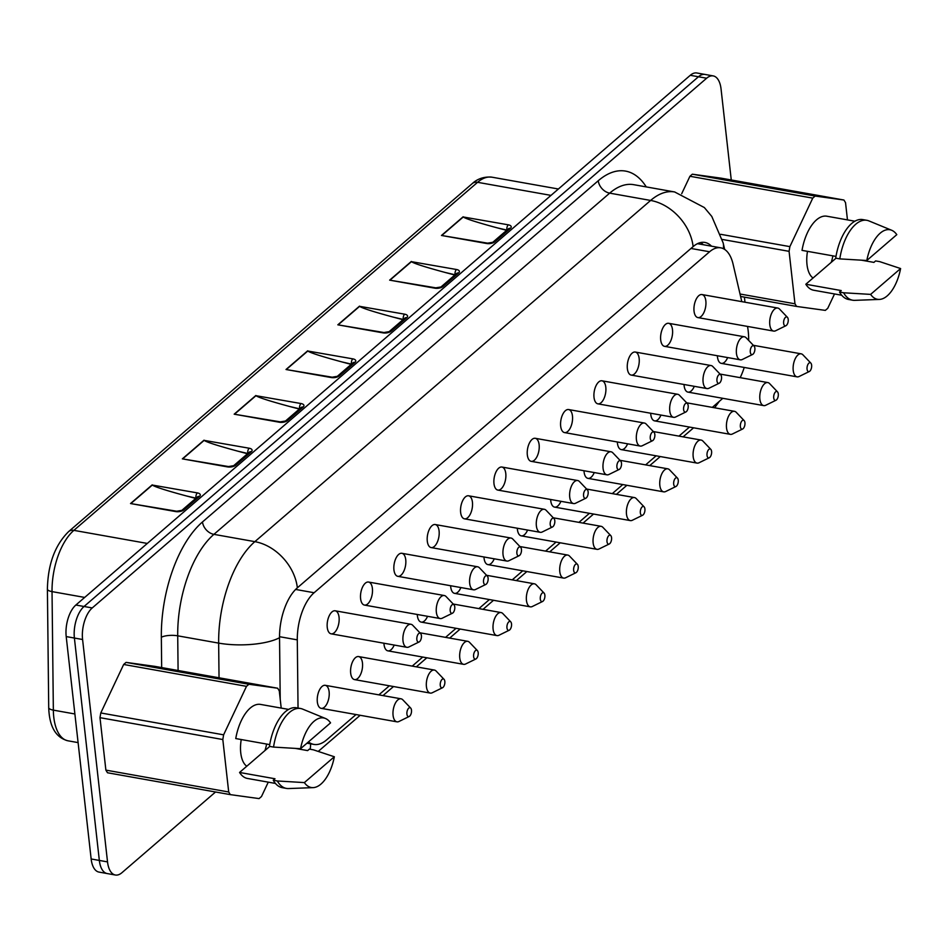 <?xml version="1.0" encoding="UTF-8"?>
<svg xmlns="http://www.w3.org/2000/svg" width="948" height="948" viewBox="0 0 948 948"><rect width="100%" height="100%" fill="white"/><g stroke="black" fill="none" stroke-linecap="round" stroke-linejoin="round"><path stroke-width="1.42" d="M727.649 357.574A11.696 5.735 -79.9 0 1 721.321 363.368A11.696 5.735 -79.9 0 1 717.375 355.737M705.845 300.99A11.696 5.735 -79.9 0 1 703.866 312.615A11.696 5.735 -79.9 0 1 697.894 317.592A11.696 5.735 -79.9 0 1 694.292 305.066A11.696 5.735 -79.9 0 1 701.994 294.555A11.696 5.735 -79.9 0 1 705.845 300.99M694.303 386.322A11.696 5.735 -79.9 0 1 687.975 392.116A11.696 5.735 -79.9 0 1 684.029 384.485M672.499 329.738A11.696 5.735 -79.9 0 1 670.52 341.363A11.696 5.735 -79.9 0 1 664.548 346.34A11.696 5.735 -79.9 0 1 660.946 333.815A11.696 5.735 -79.9 0 1 668.648 323.304A11.696 5.735 -79.9 0 1 672.499 329.738M660.957 415.07A11.696 5.735 -79.9 0 1 654.63 420.865A11.696 5.735 -79.9 0 1 650.684 413.233M639.153 358.486A11.696 5.735 -79.9 0 1 637.175 370.111A11.696 5.735 -79.9 0 1 631.214 375.088A11.696 5.735 -79.9 0 1 627.612 362.563A11.696 5.735 -79.9 0 1 635.302 352.052A11.696 5.735 -79.9 0 1 639.153 358.486M627.612 443.818A11.696 5.735 -79.9 0 1 621.284 449.613A11.696 5.735 -79.9 0 1 617.338 441.981M605.808 387.234A11.696 5.735 -79.9 0 1 603.829 398.859A11.696 5.735 -79.9 0 1 597.868 403.836A11.696 5.735 -79.9 0 1 594.266 391.311A11.696 5.735 -79.9 0 1 601.968 380.8A11.696 5.735 -79.9 0 1 605.808 387.234M594.266 472.566A11.696 5.735 -79.9 0 1 587.938 478.361A11.696 5.735 -79.9 0 1 583.992 470.729M572.462 415.982A11.696 5.735 -79.9 0 1 570.483 427.607A11.696 5.735 -79.9 0 1 564.522 432.584A11.696 5.735 -79.9 0 1 560.92 420.059A11.696 5.735 -79.9 0 1 568.622 409.548A11.696 5.735 -79.9 0 1 572.462 415.982M560.92 501.314A11.696 5.735 -79.9 0 1 554.592 507.109A11.696 5.735 -79.9 0 1 550.646 499.478M539.128 444.731A11.696 5.735 -79.9 0 1 537.137 456.355A11.696 5.735 -79.9 0 1 531.176 461.332A11.696 5.735 -79.9 0 1 527.574 448.807A11.696 5.735 -79.9 0 1 535.276 438.296A11.696 5.735 -79.9 0 1 539.128 444.731M527.586 530.062A11.696 5.735 -79.9 0 1 521.246 535.857A11.696 5.735 -79.9 0 1 517.312 528.226M505.782 473.479A11.696 5.735 -79.9 0 1 503.791 485.103A11.696 5.735 -79.9 0 1 497.83 490.08A11.696 5.735 -79.9 0 1 494.228 477.555A11.696 5.735 -79.9 0 1 501.93 467.044A11.696 5.735 -79.9 0 1 505.782 473.479M494.24 558.81A11.696 5.735 -79.9 0 1 487.9 564.605A11.696 5.735 -79.9 0 1 483.966 556.974M460.894 587.559A11.696 5.735 -79.9 0 1 454.554 593.353A11.696 5.735 -79.9 0 1 450.62 585.722M472.436 502.227A11.696 5.735 -79.9 0 1 470.445 513.852A11.696 5.735 -79.9 0 1 464.484 518.829A11.696 5.735 -79.9 0 1 460.882 506.303A11.696 5.735 -79.9 0 1 468.585 495.792A11.696 5.735 -79.9 0 1 472.436 502.227M439.09 530.975A11.696 5.735 -79.9 0 1 437.099 542.6A11.696 5.735 -79.9 0 1 431.139 547.577A11.696 5.735 -79.9 0 1 427.536 535.051A11.696 5.735 -79.9 0 1 435.239 524.54A11.696 5.735 -79.9 0 1 439.09 530.975M427.548 616.307A11.696 5.735 -79.9 0 1 421.208 622.101A11.696 5.735 -79.9 0 1 417.274 614.47M405.744 559.723A11.696 5.735 -79.9 0 1 403.753 571.348A11.696 5.735 -79.9 0 1 397.793 576.325A11.696 5.735 -79.9 0 1 394.19 563.799A11.696 5.735 -79.9 0 1 401.893 553.3A11.696 5.735 -79.9 0 1 405.744 559.723M394.202 645.055A11.696 5.735 -79.9 0 1 387.874 650.849A11.696 5.735 -79.9 0 1 383.928 643.218M372.398 588.471A11.696 5.735 -79.9 0 1 370.407 600.096A11.696 5.735 -79.9 0 1 364.447 605.073A11.696 5.735 -79.9 0 1 360.844 592.547A11.696 5.735 -79.9 0 1 368.547 582.048A11.696 5.735 -79.9 0 1 372.398 588.471M362.468 662.996A11.696 5.735 -79.9 0 1 360.489 674.62A11.696 5.735 -79.9 0 1 354.528 679.598A11.696 5.735 -79.9 0 1 350.926 667.072A11.696 5.735 -79.9 0 1 358.628 656.573A11.696 5.735 -79.9 0 1 362.468 662.996M339.052 617.219A11.696 5.735 -79.9 0 1 337.073 628.844A11.696 5.735 -79.9 0 1 331.101 633.821A11.696 5.735 -79.9 0 1 327.498 621.295A11.696 5.735 -79.9 0 1 335.201 610.796A11.696 5.735 -79.9 0 1 339.052 617.219M329.122 691.744A11.696 5.735 -79.9 0 1 327.143 703.369A11.696 5.735 -79.9 0 1 321.182 708.346A11.696 5.735 -79.9 0 1 317.58 695.82A11.696 5.735 -79.9 0 1 325.283 685.321A11.696 5.735 -79.9 0 1 329.122 691.744M308.432 741.917A46.535 22.847 100.1 0 0 313.835 744.405A46.535 22.847 100.1 0 0 326.633 739.89L356.021 714.555M378.868 694.86L389.367 685.795M412.214 666.112L422.713 657.047M445.56 637.364L456.059 628.299M478.894 608.616L489.405 599.551M512.24 579.868L522.751 570.803M545.586 551.12L556.097 542.055M578.932 522.372L589.443 513.306M612.278 493.624L622.789 484.558M645.624 464.876L656.135 455.81M678.969 436.127L689.469 427.062M712.315 407.379L722.814 398.314M740.187 377.648A46.535 22.847 100.1 0 0 744.239 367.445M748.659 340.403A46.535 22.847 100.1 0 0 747.51 326.42M741.798 301.642L733.077 264.148A40.574 19.92 100.1 0 0 720.741 247.831A40.574 19.92 100.1 0 0 709.59 251.765L314.108 592.737A40.574 19.92 100.1 0 0 297.293 639.864L298.039 708.061M75.864 605.025L92.24 607.941A23.866 11.72 100.1 0 0 82.583 639.497L107.527 861.898A23.866 11.72 100.1 0 0 115.383 875.016L107.195 873.558A23.866 11.72 -79.9 0 1 99.339 860.429A23.866 11.72 100.1 0 0 107.195 873.558L99.007 872.089A23.866 11.72 -79.9 0 1 91.15 858.971L66.206 636.582A23.866 11.72 -79.9 0 1 75.864 605.025L690.274 75.307A23.866 11.72 -79.9 0 1 696.839 72.984L705.028 74.442A23.866 11.72 100.1 0 0 698.463 76.764L84.052 606.483A23.866 11.72 100.1 0 0 74.394 638.04A23.866 11.72 -79.9 0 1 84.052 606.483L698.463 76.764A23.866 11.72 -79.9 0 1 705.028 74.442L713.216 75.911A23.866 11.72 100.1 0 1 721.061 89.029L731.264 179.966M744.405 297.139L744.974 302.211M713.216 75.911A23.866 11.72 100.1 0 0 706.651 78.222L690.274 75.307M82.583 639.497L74.394 638.04L99.339 860.429L74.394 638.04L66.206 636.582M92.24 607.941L706.651 78.222M215.54 791.995L121.937 872.693A23.866 11.72 100.1 0 1 115.383 875.016M280.217 699.292L279.542 637.72A44.39 13.924 179.4 0 1 218.656 643.111A87.346 42.885 -79.9 0 1 254.858 541.652A44.39 33.121 49.2 0 1 297.352 587.819L693.118 246.61A42.956 21.093 100.1 0 1 704.921 242.439A42.956 21.093 100.1 0 1 711.498 246.184M703.309 244.726A42.956 21.093 100.1 0 0 700.679 242.546M297.352 587.819A42.956 21.093 100.1 0 0 279.542 637.72M454.815 275.027L445.323 272.503C425.202 267.075 413.909 263.449 411.432 261.66L456.498 269.505A5.972 2.69 173.6 0 1 458.595 273.012L442.953 286.497A5.972 2.69 173.6 0 1 434.824 288.18L389.652 280.146L435.807 287.837A3.579 1.754 -79.9 0 0 434.824 288.18M351.175 364.387L341.671 361.863C321.562 356.424 310.269 352.81 307.792 351.021L352.846 358.865A5.972 2.69 173.6 0 1 354.955 362.373L339.301 375.858A5.972 2.69 173.6 0 1 331.172 377.541L286.012 369.507L332.167 377.197A3.579 1.754 -79.9 0 0 331.172 377.541M247.523 453.748L238.031 451.224C217.91 445.785 206.617 442.171 204.14 440.37L249.206 448.226A5.972 2.69 173.6 0 1 251.303 451.722L235.661 465.219A5.972 2.69 173.6 0 1 227.532 466.902L182.36 458.856L228.515 466.558A3.579 1.754 -79.9 0 0 227.532 466.902M195.703 498.423L186.199 495.899C166.09 490.471 154.797 486.845 152.32 485.056L197.374 492.901A5.972 2.69 173.6 0 1 199.483 496.408L183.841 509.894A5.972 2.69 173.6 0 1 175.712 511.576L130.54 503.542L176.695 511.233A3.579 1.754 -79.9 0 0 175.712 511.576M299.355 409.062L289.851 406.55C269.742 401.111 258.437 397.496 255.96 395.695L301.026 403.54A5.972 2.69 173.6 0 1 303.135 407.048L287.481 420.545A5.972 2.69 173.6 0 1 279.352 422.227L234.18 414.181L280.335 421.872A3.579 1.754 -79.9 0 0 279.352 422.227M402.995 319.713L393.491 317.189C373.382 311.75 362.089 308.136 359.612 306.334L404.666 314.179A5.972 2.69 173.6 0 1 406.775 317.687L391.133 331.184A5.972 2.69 173.6 0 1 383.004 332.866L337.832 324.82L383.987 332.523A3.579 1.754 -79.9 0 0 383.004 332.866M506.647 230.352L497.143 227.828C477.034 222.389 465.729 218.775 463.252 216.974L508.318 224.83A5.972 2.69 173.6 0 1 510.427 228.326L494.773 241.823A5.972 2.69 173.6 0 1 486.644 243.506L441.472 235.459L487.627 243.162A3.579 1.754 -79.9 0 0 486.644 243.506M419.123 641.95L408.884 646.963A11.696 5.735 -79.9 0 1 406.846 647.306A11.696 5.735 -79.9 0 1 402.995 640.872A11.696 5.735 -79.9 0 1 404.986 629.259A11.696 5.735 -79.9 0 1 410.946 624.282A11.696 5.735 -79.9 0 1 412.736 625.301L420.616 633.548A4.539 2.228 100.1 0 0 417.938 634.485A4.539 2.228 100.1 0 0 416.847 639.58A4.539 2.228 100.1 0 0 419.123 641.95A4.539 2.228 100.1 0 0 421.327 638.004A4.539 2.228 100.1 0 0 420.616 633.548M409.204 716.475L398.954 721.487A11.696 5.735 -79.9 0 1 396.928 721.831A11.696 5.735 -79.9 0 1 393.076 715.408A11.696 5.735 -79.9 0 1 395.055 703.783A11.696 5.735 -79.9 0 1 401.016 698.806A11.696 5.735 -79.9 0 1 402.817 699.825L410.697 708.073A4.539 2.228 100.1 0 0 408.019 709.009A4.539 2.228 100.1 0 0 406.917 714.117A4.539 2.228 100.1 0 0 409.204 716.475A4.539 2.228 100.1 0 0 411.396 712.529A4.539 2.228 100.1 0 0 410.697 708.073M442.55 687.727L432.3 692.739A11.696 5.735 -79.9 0 1 430.262 693.083A11.696 5.735 -79.9 0 1 426.422 686.66A11.696 5.735 -79.9 0 1 428.401 675.035A11.696 5.735 -79.9 0 1 434.362 670.058A11.696 5.735 -79.9 0 1 436.151 671.077L444.043 679.325A4.539 2.228 100.1 0 0 441.365 680.261A4.539 2.228 100.1 0 0 440.263 685.368A4.539 2.228 100.1 0 0 442.55 687.727A4.539 2.228 100.1 0 0 444.742 683.781A4.539 2.228 100.1 0 0 444.043 679.325M452.469 613.202L442.218 618.215A11.696 5.735 -79.9 0 1 440.192 618.558A11.696 5.735 -79.9 0 1 436.341 612.124A11.696 5.735 -79.9 0 1 438.332 600.511A11.696 5.735 -79.9 0 1 444.292 595.534A11.696 5.735 -79.9 0 1 446.081 596.541L453.962 604.8A4.539 2.228 100.1 0 0 451.284 605.736A4.539 2.228 100.1 0 0 450.193 610.832A4.539 2.228 100.1 0 0 452.469 613.202A4.539 2.228 100.1 0 0 454.673 609.256A4.539 2.228 100.1 0 0 453.962 604.8M475.884 658.979L465.646 663.991A11.696 5.735 -79.9 0 1 463.608 664.335A11.696 5.735 -79.9 0 1 459.768 657.912A11.696 5.735 -79.9 0 1 461.747 646.287A11.696 5.735 -79.9 0 1 467.708 641.31A11.696 5.735 -79.9 0 1 469.497 642.329L477.389 650.577A4.539 2.228 100.1 0 0 474.711 651.513A4.539 2.228 100.1 0 0 473.609 656.62A4.539 2.228 100.1 0 0 475.884 658.979A4.539 2.228 100.1 0 0 478.088 655.032A4.539 2.228 100.1 0 0 477.389 650.577M485.814 584.454L475.564 589.466A11.696 5.735 -79.9 0 1 473.538 589.81A11.696 5.735 -79.9 0 1 469.687 583.375A11.696 5.735 -79.9 0 1 471.677 571.763A11.696 5.735 -79.9 0 1 477.638 566.786A11.696 5.735 -79.9 0 1 479.427 567.793L487.308 576.052A4.539 2.228 100.1 0 0 484.629 576.988A4.539 2.228 100.1 0 0 483.539 582.084A4.539 2.228 100.1 0 0 485.814 584.454A4.539 2.228 100.1 0 0 488.019 580.508A4.539 2.228 100.1 0 0 487.308 576.052M509.23 630.23L498.992 635.243A11.696 5.735 -79.9 0 1 496.953 635.587A11.696 5.735 -79.9 0 1 493.102 629.152A11.696 5.735 -79.9 0 1 495.093 617.539A11.696 5.735 -79.9 0 1 501.054 612.562A11.696 5.735 -79.9 0 1 502.843 613.581L510.735 621.829A4.539 2.228 100.1 0 0 508.045 622.765A4.539 2.228 100.1 0 0 506.955 627.872A4.539 2.228 100.1 0 0 509.23 630.23A4.539 2.228 100.1 0 0 511.434 626.284A4.539 2.228 100.1 0 0 510.735 621.829M519.16 555.706L508.91 560.718A11.696 5.735 -79.9 0 1 506.884 561.062A11.696 5.735 -79.9 0 1 503.033 554.627A11.696 5.735 -79.9 0 1 505.023 543.003A11.696 5.735 -79.9 0 1 510.984 538.037A11.696 5.735 -79.9 0 1 512.773 539.045L520.653 547.304A4.539 2.228 100.1 0 0 517.975 548.24A4.539 2.228 100.1 0 0 516.885 553.336A4.539 2.228 100.1 0 0 519.16 555.706A4.539 2.228 100.1 0 0 521.364 551.76A4.539 2.228 100.1 0 0 520.653 547.304M542.576 601.482L532.338 606.495A11.696 5.735 -79.9 0 1 530.299 606.839A11.696 5.735 -79.9 0 1 526.448 600.404A11.696 5.735 -79.9 0 1 528.439 588.791A11.696 5.735 -79.9 0 1 534.399 583.814A11.696 5.735 -79.9 0 1 536.189 584.833L544.081 593.081A4.539 2.228 100.1 0 0 541.391 594.017A4.539 2.228 100.1 0 0 540.301 599.124A4.539 2.228 100.1 0 0 542.576 601.482A4.539 2.228 100.1 0 0 544.78 597.536A4.539 2.228 100.1 0 0 544.081 593.081M552.506 526.958L542.256 531.97A11.696 5.735 -79.9 0 1 540.23 532.314A11.696 5.735 -79.9 0 1 536.378 525.879A11.696 5.735 -79.9 0 1 538.357 514.254A11.696 5.735 -79.9 0 1 544.33 509.289A11.696 5.735 -79.9 0 1 546.119 510.297L553.999 518.544A4.539 2.228 100.1 0 0 551.321 519.492A4.539 2.228 100.1 0 0 550.219 524.588A4.539 2.228 100.1 0 0 552.506 526.958A4.539 2.228 100.1 0 0 554.699 523.012A4.539 2.228 100.1 0 0 553.999 518.544M575.922 572.734L565.683 577.747A11.696 5.735 -79.9 0 1 563.645 578.09A11.696 5.735 -79.9 0 1 559.794 571.656A11.696 5.735 -79.9 0 1 561.785 560.043A11.696 5.735 -79.9 0 1 567.745 555.066A11.696 5.735 -79.9 0 1 569.535 556.085L577.415 564.333A4.539 2.228 100.1 0 0 574.737 565.269A4.539 2.228 100.1 0 0 573.647 570.376A4.539 2.228 100.1 0 0 575.922 572.734A4.539 2.228 100.1 0 0 578.126 568.788A4.539 2.228 100.1 0 0 577.415 564.333M585.852 498.21L575.602 503.222A11.696 5.735 -79.9 0 1 573.576 503.566A11.696 5.735 -79.9 0 1 569.724 497.131A11.696 5.735 -79.9 0 1 571.703 485.506A11.696 5.735 -79.9 0 1 577.676 480.541A11.696 5.735 -79.9 0 1 579.465 481.548L587.345 489.796A4.539 2.228 100.1 0 0 584.667 490.744A4.539 2.228 100.1 0 0 583.565 495.84A4.539 2.228 100.1 0 0 585.852 498.21A4.539 2.228 100.1 0 0 588.044 494.264A4.539 2.228 100.1 0 0 587.345 489.796M609.268 543.986L599.018 548.999A11.696 5.735 -79.9 0 1 596.991 549.342A11.696 5.735 -79.9 0 1 593.14 542.908A11.696 5.735 -79.9 0 1 595.131 531.295A11.696 5.735 -79.9 0 1 601.091 526.318A11.696 5.735 -79.9 0 1 602.881 527.337L610.761 535.584A4.539 2.228 100.1 0 0 608.083 536.521A4.539 2.228 100.1 0 0 606.993 541.628A4.539 2.228 100.1 0 0 609.268 543.986A4.539 2.228 100.1 0 0 611.472 540.04A4.539 2.228 100.1 0 0 610.761 535.584M619.198 469.461L608.948 474.474A11.696 5.735 -79.9 0 1 606.921 474.818A11.696 5.735 -79.9 0 1 603.07 468.383A11.696 5.735 -79.9 0 1 605.049 456.758A11.696 5.735 -79.9 0 1 611.022 451.793A11.696 5.735 -79.9 0 1 612.811 452.8L620.691 461.048A4.539 2.228 100.1 0 0 618.013 461.996A4.539 2.228 100.1 0 0 616.911 467.091A4.539 2.228 100.1 0 0 619.198 469.461A4.539 2.228 100.1 0 0 621.39 465.515A4.539 2.228 100.1 0 0 620.691 461.048M642.614 515.238L632.363 520.251A11.696 5.735 -79.9 0 1 630.337 520.594A11.696 5.735 -79.9 0 1 626.486 514.16A11.696 5.735 -79.9 0 1 628.477 502.547A11.696 5.735 -79.9 0 1 634.437 497.57A11.696 5.735 -79.9 0 1 636.226 498.589L644.107 506.836A4.539 2.228 100.1 0 0 641.429 507.773A4.539 2.228 100.1 0 0 640.338 512.868A4.539 2.228 100.1 0 0 642.614 515.238A4.539 2.228 100.1 0 0 644.818 511.292A4.539 2.228 100.1 0 0 644.107 506.836M652.544 440.713L642.294 445.726A11.696 5.735 -79.9 0 1 640.255 446.07A11.696 5.735 -79.9 0 1 636.416 439.635A11.696 5.735 -79.9 0 1 638.395 428.01A11.696 5.735 -79.9 0 1 644.356 423.033A11.696 5.735 -79.9 0 1 646.157 424.052L654.037 432.3A4.539 2.228 100.1 0 0 651.359 433.248A4.539 2.228 100.1 0 0 650.257 438.343A4.539 2.228 100.1 0 0 652.544 440.713A4.539 2.228 100.1 0 0 654.736 436.767A4.539 2.228 100.1 0 0 654.037 432.3M675.96 486.49L665.709 491.502A11.696 5.735 -79.9 0 1 663.683 491.846A11.696 5.735 -79.9 0 1 659.832 485.412A11.696 5.735 -79.9 0 1 661.822 473.799A11.696 5.735 -79.9 0 1 667.783 468.822A11.696 5.735 -79.9 0 1 669.572 469.841L677.453 478.088A4.539 2.228 100.1 0 0 674.775 479.024A4.539 2.228 100.1 0 0 673.684 484.12A4.539 2.228 100.1 0 0 675.96 486.49A4.539 2.228 100.1 0 0 678.152 482.544A4.539 2.228 100.1 0 0 677.453 478.088M685.89 411.965L675.64 416.978A11.696 5.735 -79.9 0 1 673.601 417.321A11.696 5.735 -79.9 0 1 669.762 410.887A11.696 5.735 -79.9 0 1 671.741 399.262A11.696 5.735 -79.9 0 1 677.702 394.285A11.696 5.735 -79.9 0 1 679.491 395.304L687.383 403.552A4.539 2.228 100.1 0 0 684.705 404.5A4.539 2.228 100.1 0 0 683.603 409.595A4.539 2.228 100.1 0 0 685.89 411.965A4.539 2.228 100.1 0 0 688.082 408.019A4.539 2.228 100.1 0 0 687.383 403.552M709.305 457.742L699.055 462.754A11.696 5.735 -79.9 0 1 697.029 463.098A11.696 5.735 -79.9 0 1 693.178 456.663A11.696 5.735 -79.9 0 1 695.157 445.05A11.696 5.735 -79.9 0 1 701.129 440.073A11.696 5.735 -79.9 0 1 702.918 441.093L710.799 449.34A4.539 2.228 100.1 0 0 708.12 450.276A4.539 2.228 100.1 0 0 707.018 455.372A4.539 2.228 100.1 0 0 709.305 457.742A4.539 2.228 100.1 0 0 711.498 453.796A4.539 2.228 100.1 0 0 710.799 449.34M719.224 383.217L708.986 388.23A11.696 5.735 -79.9 0 1 706.947 388.573A11.696 5.735 -79.9 0 1 703.108 382.139A11.696 5.735 -79.9 0 1 705.087 370.514A11.696 5.735 -79.9 0 1 711.047 365.537A11.696 5.735 -79.9 0 1 712.837 366.556L720.729 374.804A4.539 2.228 100.1 0 0 718.039 375.752A4.539 2.228 100.1 0 0 716.949 380.847A4.539 2.228 100.1 0 0 719.224 383.217A4.539 2.228 100.1 0 0 721.428 379.271A4.539 2.228 100.1 0 0 720.729 374.804M742.651 428.994L732.401 434.006A11.696 5.735 -79.9 0 1 730.375 434.35A11.696 5.735 -79.9 0 1 726.524 427.915A11.696 5.735 -79.9 0 1 728.502 416.302A11.696 5.735 -79.9 0 1 734.475 411.325A11.696 5.735 -79.9 0 1 736.264 412.344L744.144 420.592A4.539 2.228 100.1 0 0 741.466 421.528A4.539 2.228 100.1 0 0 740.364 426.624A4.539 2.228 100.1 0 0 742.651 428.994A4.539 2.228 100.1 0 0 744.844 425.048A4.539 2.228 100.1 0 0 744.144 420.592M752.57 354.469L742.331 359.482A11.696 5.735 -79.9 0 1 740.293 359.825A11.696 5.735 -79.9 0 1 736.442 353.391A11.696 5.735 -79.9 0 1 738.433 341.766A11.696 5.735 -79.9 0 1 744.393 336.789A11.696 5.735 -79.9 0 1 746.183 337.808L754.075 346.056A4.539 2.228 100.1 0 0 751.385 347.004A4.539 2.228 100.1 0 0 750.295 352.099A4.539 2.228 100.1 0 0 752.57 354.469A4.539 2.228 100.1 0 0 754.774 350.523A4.539 2.228 100.1 0 0 754.075 346.056M775.997 400.246L765.747 405.258A11.696 5.735 -79.9 0 1 763.721 405.602A11.696 5.735 -79.9 0 1 759.869 399.167A11.696 5.735 -79.9 0 1 761.848 387.554A11.696 5.735 -79.9 0 1 767.821 382.577A11.696 5.735 -79.9 0 1 769.61 383.596L777.49 391.844A4.539 2.228 100.1 0 0 774.812 392.78A4.539 2.228 100.1 0 0 773.71 397.876A4.539 2.228 100.1 0 0 775.997 400.246A4.539 2.228 100.1 0 0 778.19 396.3A4.539 2.228 100.1 0 0 777.49 391.844M785.916 325.721L775.677 330.734A11.696 5.735 -79.9 0 1 773.639 331.077A11.696 5.735 -79.9 0 1 769.788 324.643A11.696 5.735 -79.9 0 1 771.779 313.018A11.696 5.735 -79.9 0 1 777.739 308.041A11.696 5.735 -79.9 0 1 779.529 309.06L787.409 317.307A4.539 2.228 100.1 0 0 784.731 318.255A4.539 2.228 100.1 0 0 783.64 323.351A4.539 2.228 100.1 0 0 785.916 325.721A4.539 2.228 100.1 0 0 788.12 321.775A4.539 2.228 100.1 0 0 787.409 317.307M809.343 371.498L799.093 376.51A11.696 5.735 -79.9 0 1 797.055 376.854A11.696 5.735 -79.9 0 1 793.215 370.419A11.696 5.735 -79.9 0 1 795.194 358.806A11.696 5.735 -79.9 0 1 801.155 353.829A11.696 5.735 -79.9 0 1 802.944 354.848L810.836 363.096A4.539 2.228 100.1 0 0 808.158 364.032A4.539 2.228 100.1 0 0 807.056 369.127A4.539 2.228 100.1 0 0 809.343 371.498A4.539 2.228 100.1 0 0 811.535 367.551A4.539 2.228 100.1 0 0 810.836 363.096M836.018 258.212L831.242 262.335A26.248 12.893 100.1 0 0 832.877 255.853M807.495 251.339A26.248 12.893 100.1 0 0 813.064 278.001L805.824 284.246A37.588 18.45 100.1 0 0 813.657 290.23L841.694 295.231M835.994 256.41L802.02 250.367A37.588 18.45 -79.9 0 1 826.846 216.215L854.871 221.216M834.524 293.951L827.746 308.313L825.341 310.387L796.581 306.429L794.969 303.798L789.08 251.339L789.874 246.622L812.756 198.132L815.162 196.058L843.921 200.028L845.533 202.659L847.465 219.889M794.969 303.798L740.021 294.01M789.08 251.339L722.281 239.441M789.874 246.622L720.693 234.31M681.695 193.712L689.931 176.269L692.336 174.195L721.096 178.165L843.921 200.028M812.756 198.132L689.931 176.269M815.162 196.058L692.336 174.195M796.581 306.429L740.589 296.451M866.816 260.499L896.796 234.654A35.325 17.337 -79.9 0 0 891.677 230.269L868.913 220.908A40.574 19.92 100.1 0 0 866.875 220.315A40.574 19.92 100.1 0 0 839.798 258.887L866.816 260.499A35.325 17.337 -79.9 0 1 891.677 230.269M866.875 220.315L862.775 219.592A40.574 19.92 100.1 0 0 835.709 258.152L839.798 258.887M870.62 294.39A35.325 17.337 100.1 0 0 879.365 299.426L854.764 300.35A40.574 19.92 -79.9 0 1 852.643 300.208A40.574 19.92 -79.9 0 1 843.601 292.778L870.62 294.39L900.6 268.545L879.72 261.636L875.62 260.913L873.902 262.395L861.566 260.202M879.365 299.426A35.325 17.337 100.1 0 0 900.6 268.545M843.601 292.778L839.513 292.043L841.231 290.562L805.824 284.246M852.643 300.208L848.555 299.473A40.574 19.92 -79.9 0 1 839.513 292.043M831.242 262.335L813.064 278.001M275.43 783.427L247.404 778.438A37.588 18.45 -79.9 0 1 239.56 772.454L246.8 766.209A26.248 12.893 -79.9 0 1 241.242 739.535M288.619 709.412L260.582 704.423A37.588 18.45 100.1 0 0 235.756 738.563L269.73 744.607M266.613 744.062A26.248 12.893 -79.9 0 1 264.978 750.532L269.765 746.408M281.212 708.097L279.281 690.867L277.657 688.224L248.897 684.266L246.492 686.34L223.609 734.83L222.816 739.535L228.705 791.995L230.317 794.625L259.077 798.595L261.494 796.521L268.272 782.147M277.657 688.224L154.832 666.361L126.072 662.391L123.667 664.465L100.784 712.955L99.99 717.672L105.88 770.12L107.491 772.762L230.317 794.625M248.897 684.266L126.072 662.391M246.492 686.34L123.667 664.465M223.609 734.83L100.784 712.955M222.816 739.535L99.99 717.672M228.705 791.995L105.88 770.12M325.413 718.466A35.325 17.337 100.1 0 1 330.544 722.862L300.563 748.707L273.545 747.083A40.574 19.92 -79.9 0 1 300.611 708.511A40.574 19.92 -79.9 0 1 302.649 709.116L325.413 718.466A35.325 17.337 100.1 0 0 300.563 748.707M273.545 747.083L269.445 746.36A40.574 19.92 -79.9 0 1 296.523 707.789L300.611 708.511M295.302 748.399L307.638 750.603L309.368 749.11L313.456 749.844L334.336 756.753L304.367 782.598L277.337 780.974A40.574 19.92 100.1 0 0 286.391 788.404A40.574 19.92 100.1 0 0 288.5 788.558L313.101 787.634A35.325 17.337 -79.9 0 1 304.367 782.598M334.336 756.753A35.325 17.337 -79.9 0 1 313.101 787.634M277.337 780.974L273.249 780.24A40.574 19.92 100.1 0 0 282.291 787.681L286.391 788.404M239.56 772.454L274.979 778.758L273.249 780.24M246.8 766.209L264.978 750.532M709.59 251.765L690.974 248.459M314.108 592.737L295.622 589.443M297.293 639.864L279.542 636.7M161.67 667.582L161.338 637.269A99.279 48.739 -79.9 0 1 202.493 521.945L598.259 180.736A99.279 48.739 -79.9 0 1 646.263 186.91M724.675 249.443L723.146 242.889L711.782 216.428L704.352 207.553L674.632 191.958L633.691 184.67A87.346 42.885 100.1 0 0 609.683 193.143L213.916 534.352L254.858 541.652L650.624 200.443A44.39 33.121 49.2 0 1 693.118 246.61M723.111 242.712A44.39 25.418 166.9 0 1 723.348 248.684M598.259 180.736A11.933 8.899 -130.8 0 0 609.683 193.143L650.624 200.443A87.346 42.885 -79.9 0 1 674.881 192.006M310.6 743.836A44.39 33.121 49.2 0 1 310.186 749.252M202.493 521.945A11.933 8.899 -130.8 0 0 213.916 534.352A87.346 42.885 100.1 0 0 177.714 635.824L218.656 643.111L219.035 677.796M161.338 637.269A11.933 3.745 179.4 0 1 177.714 635.824L178.094 670.497M91.15 858.971L107.527 861.898M74.88 713.974L53.349 710.135A9.527 2.986 179.4 0 1 48.715 707.635L47.4 589.111A9.527 2.986 -0.6 0 0 52.033 591.611L84.68 597.43M147.296 543.429L73.873 530.359A52.721 25.88 100.1 0 0 52.033 591.611L53.349 710.135A43.17 21.2 100.1 0 0 67.972 740.803L78.092 742.604M68.612 531.603A9.527 7.098 49.2 0 1 73.873 530.359L477.579 182.312A9.527 7.098 49.2 0 0 472.305 183.557L68.612 531.603C54.972 545.112 47.898 564.285 47.4 589.111M550.989 195.383L477.579 182.312A52.721 25.88 100.1 0 1 492.059 177.205L558.396 189.008M389.652 280.146L411.325 261.458M286.012 369.507L307.673 350.819M182.36 458.856L204.033 440.18M130.54 503.542L152.213 484.855M234.18 414.181L255.853 395.506M337.832 324.82L359.505 306.145M441.472 235.459L463.145 216.784M455.099 274.778L445.323 272.503M455.573 274.387A2.382 1.078 -6.4 0 0 455.04 274.233A3.579 1.754 -79.9 0 1 456.498 269.505M411.432 261.66L390.078 280.063M351.459 364.139L341.671 361.863M351.921 363.736A2.382 1.078 -6.4 0 0 351.4 363.594A3.579 1.754 -79.9 0 1 352.846 358.865M307.792 351.021L286.426 369.424M247.807 453.5L238.031 451.224M248.281 453.097A2.382 1.078 -6.4 0 0 247.748 452.954A3.579 1.754 -79.9 0 1 249.206 448.226M204.14 440.37L182.786 458.785M195.987 498.174L186.199 495.899M196.449 497.783A2.382 1.078 -6.4 0 0 195.928 497.629A3.579 1.754 -79.9 0 1 197.374 492.901M152.32 485.056L130.966 503.459M299.639 408.825L289.851 406.55M300.101 408.422A2.382 1.078 -6.4 0 0 299.568 408.28A3.579 1.754 -79.9 0 1 301.026 403.54M255.96 395.695L234.606 414.11M403.279 319.464L393.491 317.189M403.741 319.061A2.382 1.078 -6.4 0 0 403.22 318.919A3.579 1.754 -79.9 0 1 404.666 314.179M359.612 306.334L338.258 324.749M506.931 230.103L497.143 227.828M507.393 229.7A2.382 1.078 -6.4 0 0 506.86 229.558A3.579 1.754 -79.9 0 1 508.318 224.83M463.252 216.974L441.898 235.388M442.953 286.497A3.579 2.666 -130.8 0 0 440.974 286.971L435.807 287.837M440.974 286.971L456.616 273.474A3.579 2.666 49.2 0 1 458.595 273.012M339.301 375.858A3.579 2.666 -130.8 0 0 337.322 376.332L332.167 377.197M337.322 376.332L352.976 362.835A3.579 2.666 49.2 0 1 354.955 362.373M235.661 465.219A3.579 2.666 -130.8 0 0 233.682 465.681L228.515 466.558M233.682 465.681L249.324 452.196A3.579 2.666 49.2 0 1 251.303 451.722M183.841 509.894A3.579 2.666 -130.8 0 0 181.85 510.368L176.695 511.233M181.85 510.368L197.504 496.871A3.579 2.666 49.2 0 1 199.483 496.408M287.481 420.545A3.579 2.666 -130.8 0 0 285.502 421.007L280.335 421.872M285.502 421.007L301.144 407.51A3.579 2.666 49.2 0 1 303.135 407.048M391.133 331.184A3.579 2.666 -130.8 0 0 389.142 331.646L383.987 332.523M389.142 331.646L404.796 318.161A3.579 2.666 49.2 0 1 406.775 317.687M494.773 241.823A3.579 2.666 -130.8 0 0 492.794 242.285L487.627 243.162M492.794 242.285L508.436 228.8A3.579 2.666 49.2 0 1 510.427 228.326M720.741 247.831L697.455 243.683M313.835 744.405L306.962 743.185M719.354 401.312L714.626 407.782M318.255 751.409L360.157 715.29M382.992 695.595L393.503 686.542M416.338 666.847L426.837 657.794M449.684 638.099L460.183 629.034M483.03 609.351L493.529 600.285M516.376 580.603L526.875 571.537M549.721 551.855L560.221 542.789M583.056 523.106L593.567 514.041M616.401 494.358L626.912 485.293M649.747 465.61L660.258 456.545M683.093 436.862L693.604 427.797M67.972 740.803C55.742 737.615 49.332 726.559 48.715 707.635M472.305 183.557C473.609 182.383 480.198 175.996 492.059 177.205M331.101 633.821L406.846 647.306M335.201 610.796L410.946 624.282M321.182 708.346L396.928 721.831M325.283 685.321L401.016 698.806M354.528 679.598L430.262 693.083M358.628 656.573L434.362 670.058M364.447 605.073L440.192 618.558M368.547 582.048L444.292 595.534M387.874 650.849L463.608 664.335M419.905 632.79L467.708 641.31M397.793 576.325L473.538 589.81M401.893 553.3L477.638 566.786M421.208 622.101L496.953 635.587M453.251 604.042L501.054 612.562M431.139 547.577L506.884 561.062M435.239 524.54L510.984 538.037M454.554 593.353L530.299 606.839M486.597 575.294L534.399 583.814M464.484 518.829L540.23 532.314M468.585 495.792L544.33 509.289M487.9 564.605L563.645 578.09M519.942 546.546L567.745 555.066M497.83 490.08L573.576 503.566M501.93 467.044L577.676 480.541M521.246 535.857L596.991 549.342M553.288 517.798L601.091 526.318M531.176 461.332L606.921 474.818M535.276 438.296L611.022 451.793M554.592 507.109L630.337 520.594M586.634 489.05L634.437 497.57M564.522 432.584L640.255 446.07M568.622 409.548L644.356 423.033M587.938 478.361L663.683 491.846M619.98 460.301L667.783 468.822M597.868 403.836L673.601 417.321M601.968 380.8L677.702 394.285M621.284 449.613L697.029 463.098M653.326 431.553L701.129 440.073M631.214 375.088L706.947 388.573M635.302 352.052L711.047 365.537M654.63 420.865L730.375 434.35M686.66 402.805L734.475 411.325M664.548 346.34L740.293 359.825M668.648 323.304L744.393 336.789M687.975 392.116L763.721 405.602M720.006 374.057L767.821 382.577M697.894 317.592L773.639 331.077M701.994 294.555L777.739 308.041M721.321 363.368L797.055 376.854M753.352 345.309L801.155 353.829"/></g></svg>
